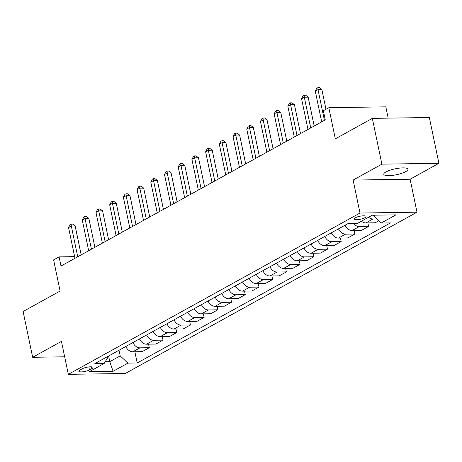 <?xml version="1.0" encoding="UTF-8"?>
<svg xmlns="http://www.w3.org/2000/svg" width="462" height="462" viewBox="0 0 462 462"><rect width="100%" height="100%" fill="white"/><g stroke="black" fill="none" stroke-linecap="round" stroke-linejoin="round"><path stroke-width="0.69" d="M386.007 171.91A12.347 3.015 168.2 0 0 383.783 174.29A12.347 3.015 168.2 0 0 392.481 175.381A12.347 3.015 168.2 0 0 405.728 171.616A12.347 3.015 168.2 0 0 407.958 169.236A12.347 3.015 168.2 0 0 399.26 168.145A12.347 3.015 168.2 0 0 386.007 171.91M355.082 217.833A6.173 1.507 168.2 0 0 353.967 219.023A6.173 1.507 168.2 0 0 358.316 219.565A6.173 1.507 168.2 0 0 364.94 217.683A6.173 1.507 168.2 0 0 366.054 216.493A6.173 1.507 168.2 0 0 361.706 215.95A6.173 1.507 168.2 0 0 355.082 217.833M388.184 118.133L385.822 106.843L328.823 107.704L323.336 110.736L325.254 119.895L60.996 266.031L59.084 256.872L53.604 259.904L60.106 291.043L23.1 311.503L32.663 357.288L64.674 356.808M438.9 163.3L429.337 117.515L372.332 118.37L381.895 164.154L353.112 180.076L360.002 213.04L417.001 212.179L410.117 179.216L438.9 163.3L381.895 164.154M360.002 213.04L68.336 374.336L125.341 373.481L417.001 212.179M89.461 369.952L91.869 368.618A5.983 1.461 168.2 0 0 92.949 367.463A5.983 1.461 168.2 0 0 88.733 366.938A5.983 1.461 168.2 0 0 82.317 368.757L79.909 370.091A5.983 1.461 168.2 0 0 78.829 371.246A5.983 1.461 168.2 0 0 83.039 371.771A5.983 1.461 168.2 0 0 89.461 369.952L88.825 366.926M105.261 361.711L109.777 361.648L120.195 355.884L127.887 363.115L137.208 362.976L390.5 222.903L381.179 223.042L373.481 215.812L374.624 215.177M127.887 363.115L113.086 371.304L89.357 371.662L104.164 363.473L108.766 355.913M381.179 223.042L395.98 214.859L372.251 215.217L357.449 223.4L348.129 223.539L94.843 363.617L104.164 363.473M328.823 107.704L335.325 138.837L372.332 118.37M68.336 374.336L61.446 341.372L32.663 357.288M74.636 256.641L59.084 256.872M108.657 356.277L109.777 361.648L113.086 371.304M119.017 350.248L120.195 355.884M373.354 215.2L373.481 215.812M137.208 362.976L134.864 351.755M125.797 346.5A7.715 5.867 61.1 0 0 132.86 351.79L142.18 351.646L149.307 347.707L148.573 344.178M378.788 220.796L375.184 222.788L365.864 222.932A7.715 5.867 61.1 0 1 361.44 221.194M353.534 223.458A7.715 5.867 61.1 0 0 359.286 226.571L368.607 226.426L367.868 222.898M368.607 226.426L361.48 230.371L352.159 230.509A7.715 5.867 61.1 0 1 345.091 225.219M338.513 228.857A7.715 5.867 61.1 0 0 345.576 234.147L354.897 234.009L354.163 230.48M354.897 234.009L347.771 237.947L338.45 238.092A7.715 5.867 61.1 0 1 331.387 232.802M324.809 236.44A7.715 5.867 61.1 0 0 331.872 241.73L341.193 241.586L340.454 238.063M341.193 241.586L334.066 245.53L324.746 245.668A7.715 5.867 61.1 0 1 317.683 240.379M311.099 244.017A7.715 5.867 61.1 0 0 318.168 249.307L327.489 249.168L326.749 245.64M327.489 249.168L320.362 253.107L311.042 253.251A7.715 5.867 61.1 0 1 303.973 247.961M297.395 251.599A7.715 5.867 61.1 0 0 304.458 256.889L313.779 256.745L313.045 253.222M313.779 256.745L306.653 260.689L297.332 260.828A7.715 5.867 61.1 0 1 290.269 255.538M283.691 259.176A7.715 5.867 61.1 0 0 290.754 264.466L300.075 264.328L299.336 260.799M300.075 264.328L292.948 268.272L283.628 268.41A7.715 5.867 61.1 0 1 276.565 263.121M269.981 266.759A7.715 5.867 61.1 0 0 277.05 272.049L286.371 271.91L285.632 268.382M286.371 271.91L279.244 275.849L269.923 275.987A7.715 5.867 61.1 0 1 262.855 270.697M256.277 274.336A7.715 5.867 61.1 0 0 263.34 279.625L272.661 279.487L271.927 275.958M272.661 279.487L265.535 283.431L256.214 283.57A7.715 5.867 61.1 0 1 249.151 278.28M242.573 281.918A7.715 5.867 61.1 0 0 249.636 287.208L258.957 287.069L258.218 283.541M258.957 287.069L251.83 291.008L242.51 291.147A7.715 5.867 61.1 0 1 235.441 285.857M228.863 289.495A7.715 5.867 61.1 0 0 235.932 294.785L245.253 294.646L244.513 291.118M245.253 294.646L238.121 298.591L228.8 298.729A7.715 5.867 61.1 0 1 221.737 293.439M215.159 297.078A7.715 5.867 61.1 0 0 222.222 302.367L231.543 302.229L230.809 298.7M231.543 302.229L224.417 306.167L215.096 306.306A7.715 5.867 61.1 0 1 208.033 301.016M201.455 304.654A7.715 5.867 61.1 0 0 208.518 309.944L217.839 309.806L217.1 306.277M217.839 309.806L210.712 313.75L201.392 313.889A7.715 5.867 61.1 0 1 194.323 308.599M187.745 312.237A7.715 5.867 61.1 0 0 194.814 317.527L204.135 317.388L203.395 313.86M204.135 317.388L197.003 321.327L187.682 321.465A7.715 5.867 61.1 0 1 180.619 316.181M174.041 319.82A7.715 5.867 61.1 0 0 181.104 325.104L190.425 324.965L189.691 321.437M190.425 324.965L183.298 328.909L173.978 329.048A7.715 5.867 61.1 0 1 166.915 323.758M160.337 327.396A7.715 5.867 61.1 0 0 167.4 332.686L176.721 332.548L175.982 329.019M176.721 332.548L169.594 336.486L160.274 336.631A7.715 5.867 61.1 0 1 153.205 331.341M146.627 334.979A7.715 5.867 61.1 0 0 153.696 340.269L163.017 340.124L162.278 336.596M163.017 340.124L155.885 344.069L146.564 344.207A7.715 5.867 61.1 0 1 139.501 338.917M132.923 342.556A7.715 5.867 61.1 0 0 139.986 347.846L149.307 347.707M368.572 217.25A7.715 5.867 61.1 0 0 372.99 218.988L376.801 218.93M353.112 180.076L410.117 179.216M81.185 254.868L75.156 226.005L71.304 226.062L77.72 256.785M68.561 227.581L70.045 224.728L71.142 224.122L71.304 226.062L68.561 227.581L74.983 258.298M71.142 224.122L72.678 224.099L75.156 226.005M94.889 247.286L88.86 218.428L85.008 218.486L91.43 249.203M82.271 219.999L83.749 217.146L84.846 216.539L85.008 218.486L82.271 219.999L88.687 250.722M84.846 216.539L86.388 216.516L88.86 218.428M108.599 239.709L102.57 210.845L98.718 210.903L105.134 241.626M95.975 212.422L97.453 209.569L98.55 208.963L98.718 210.903L95.975 212.422L102.391 243.139M98.55 208.963L100.092 208.94L102.57 210.845M122.303 232.126L116.274 203.268L112.422 203.326L118.838 234.043M109.679 204.839L111.163 201.986L112.26 201.38L112.422 203.326L109.679 204.839L116.101 235.562M112.26 201.38L113.796 201.357L116.274 203.268M136.007 224.549L129.978 195.686L126.126 195.744L132.548 226.467M123.389 197.262L124.867 194.41L125.964 193.803L126.126 195.744L123.389 197.262L129.805 227.98M125.964 193.803L127.506 193.78L129.978 195.686M149.717 216.967L143.688 188.109L139.836 188.167L146.252 218.884M137.093 189.68L138.571 186.827L139.668 186.221L139.836 188.167L137.093 189.68L143.509 220.403M139.668 186.221L141.21 186.198L143.688 188.109M163.421 209.39L157.392 180.527L153.54 180.584L159.956 211.307M150.797 182.103L152.281 179.25L153.378 178.644L153.54 180.584L150.797 182.103L157.219 212.82M153.378 178.644L154.914 178.621L157.392 180.527M177.125 201.807L171.096 172.95L167.244 173.007L173.666 203.725M164.507 174.52L165.985 171.668L167.082 171.061L167.244 173.007L164.507 174.52L170.923 205.238M167.082 171.061L168.624 171.038L171.096 172.95M190.835 194.231L184.806 165.367L180.954 165.425L187.37 196.142M178.211 166.944L179.689 164.091L180.786 163.484L180.954 165.425L178.211 166.944L184.627 197.661M180.786 163.484L182.328 163.461L184.806 165.367M204.539 186.648L198.51 157.79L194.658 157.848L201.074 188.565M191.915 159.361L193.399 156.508L194.496 155.902L194.658 157.848L191.915 159.361L198.337 190.078M194.496 155.902L196.032 155.879L198.51 157.79M218.243 179.071L212.214 150.208L208.362 150.266L214.784 180.983M205.625 151.784L207.103 148.931L208.2 148.325L208.362 150.266L205.625 151.784L212.041 182.502M208.2 148.325L209.742 148.302L212.214 150.208M231.953 171.489L225.924 142.631L222.072 142.689L228.488 173.406M219.329 144.202L220.807 141.349L221.904 140.743L222.072 142.689L219.329 144.202L225.745 174.919M221.904 140.743L223.446 140.719L225.924 142.631M245.657 163.912L239.628 135.048L235.776 135.106L242.192 165.823M233.033 136.625L234.517 133.772L235.614 133.166L235.776 135.106L233.033 136.625L239.455 167.342M235.614 133.166L237.15 133.143L239.628 135.048M259.361 156.329L253.332 127.472L249.486 127.529L255.902 158.247M246.743 129.042L248.221 126.19L249.318 125.583L249.486 127.529L246.743 129.042L253.159 159.76M249.318 125.583L250.86 125.56L253.332 127.472M273.071 148.752L267.042 119.889L263.19 119.947L269.606 150.664M260.447 121.466L261.931 118.613L263.022 118.006L263.19 119.947L260.447 121.466L266.863 152.183M263.022 118.006L264.564 117.983L267.042 119.889M286.775 141.17L280.746 112.312L276.894 112.37L283.31 143.087M274.157 113.883L275.635 111.03L276.732 110.424L276.894 112.37L274.157 113.883L280.573 144.6M276.732 110.424L278.274 110.401L280.746 112.312M300.485 133.593L294.456 104.73L290.604 104.787L297.02 135.505M287.861 106.306L289.339 103.453L290.436 102.847L290.604 104.787L287.861 106.306L294.277 137.023M290.436 102.847L291.978 102.824L294.456 104.73M314.189 126.01L308.16 97.153L304.308 97.211L310.724 127.928M301.565 98.724L303.049 95.871L304.14 95.264L304.308 97.211L301.565 98.724L307.981 129.441M304.14 95.264L305.682 95.241L308.16 97.153M325.981 109.275L321.864 89.57L318.012 89.628L324.428 120.345M315.275 91.147L316.753 88.294L317.85 87.688L318.012 89.628L315.275 91.147L321.691 121.864M317.85 87.688L319.392 87.665L321.864 89.57M139.986 347.846L132.86 351.79M153.696 340.269L146.564 344.207M167.4 332.686L160.274 336.631M181.104 325.104L173.978 329.048M194.814 317.527L187.682 321.465M208.518 309.944L201.392 313.889M222.222 302.367L215.096 306.306M235.932 294.785L228.8 298.729M249.636 287.208L242.51 291.147M263.34 279.625L256.214 283.57M277.05 272.049L269.923 275.987M290.754 264.466L283.628 268.41M304.458 256.889L297.332 260.828M318.168 249.307L311.042 253.251M331.872 241.73L324.746 245.668M345.576 234.147L338.45 238.092M359.286 226.571L352.159 230.509M372.99 218.988L365.864 222.932M91.499 366.84L91.869 368.618"/></g></svg>
